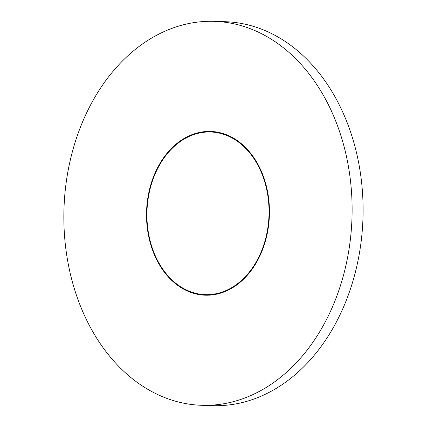 <?xml version="1.0" encoding="UTF-8"?>
<svg xmlns="http://www.w3.org/2000/svg" width="427" height="427" viewBox="0 0 427 427"><rect width="100%" height="100%" fill="white"/><g stroke="black" fill="none" stroke-linecap="round" stroke-linejoin="round"><path stroke-width="0.64" d="M352.04 215.966A192.075 144.075 -88.1 0 0 214.183 21.35A192.075 144.075 -88.1 0 0 63.981 208.67A192.075 144.075 -88.1 0 0 201.784 405.298A192.075 144.075 -88.1 0 0 352.04 215.966M269.01 214.439A81.37 61.034 -88.1 0 0 210.612 131.996A81.37 61.034 -88.1 0 0 146.979 211.354A81.37 61.034 -88.1 0 0 205.355 294.646A81.37 61.034 -88.1 0 0 269.01 214.439M201.784 405.298L212.758 405.65A192.075 144.075 -88.1 0 0 363.019 216.318A192.075 144.075 -88.1 0 0 225.162 21.702L214.183 21.35M146.541 212.198A81.92 61.451 91.9 0 1 210.628 131.441A81.92 61.451 91.9 0 1 269.4 215.304A81.92 61.451 91.9 0 1 205.339 295.201A81.92 61.451 91.9 0 1 146.541 212.198"/></g></svg>
